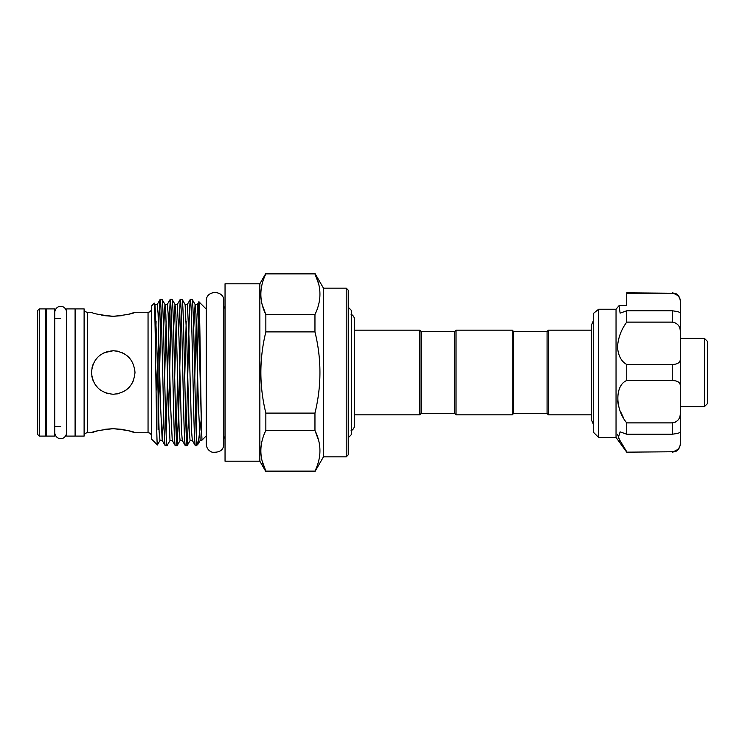 <?xml version="1.0" encoding="UTF-8"?>
<svg xmlns="http://www.w3.org/2000/svg" width="745" height="745" viewBox="0 0 745 745"><rect width="100%" height="100%" fill="white"/><g stroke="black" fill="none" stroke-linecap="round" stroke-linejoin="round"><path stroke-width="1.12" d="M54.655 308.896L54.655 436.104L46.292 436.104L46.292 308.896L54.655 308.896M593.262 349.694L593.262 313.571L598.626 309.231L598.626 437.445L593.262 432.081L593.262 349.694M626.741 452.168L672.269 451.768L626.741 452.168L616.04 437.445L616.04 309.231L618.713 306.046M626.741 451.768L618.303 437.725L620.129 431.858L626.741 434.214L626.741 422.89C614.932 408.94 614.876 385.23 626.741 380.509L626.741 364.491C621.237 361.455 618.154 355.579 617.503 346.881C618.154 337.839 621.228 329.588 626.741 322.11L626.741 310.786L620.129 313.142L619.021 305.664L626.741 305.664L626.741 304.584M617.642 400.875L618.229 404.535M620.306 411.119L623.193 417.144M617.503 434.354L620.306 441.776M626.741 322.11L672.269 322.11L672.269 310.786C677.829 311.512 680.511 312.276 680.297 313.096L680.297 332.475C680.511 326.561 677.829 323.106 672.269 322.11M626.741 364.491L672.269 364.491C677.829 364.296 680.511 362.396 680.297 358.792L680.297 302.191C680.511 297.432 677.829 294.443 672.269 293.232L626.741 292.832L672.269 293.232L626.741 293.232L626.741 305.664M704.407 338.351L707.75 341.704L707.75 403.296L704.407 406.649L704.407 338.351L680.297 338.351M704.407 406.649L680.297 406.649M108.77 351.202L103.965 352.813M97.856 357.106L95.192 360.338M93.162 364.1L91.914 368.16M91.831 376.374L93.162 380.891M95.192 384.653L98.387 388.406M100.119 389.858L101.301 390.687M104.868 392.587L108.947 393.835M117.412 351.146L113.24 350.737C126.464 352.022 133.718 359.276 134.994 372.491C133.709 385.733 126.454 392.997 113.24 394.263C100.007 392.978 92.752 385.724 91.477 372.491C92.771 359.258 100.026 352.012 113.24 350.737L104.226 352.692M128.838 314.185L134.994 312.248C133.709 313.561 126.454 314.921 113.249 316.308C100.007 314.921 92.752 313.561 91.477 312.248L87.463 312.248A3.343 3.343 0 0 1 84.111 308.896L75.748 308.896L75.748 436.104L84.111 436.104A3.343 3.343 0 0 1 87.463 432.752L87.463 312.248M97.725 430.787L91.477 432.752C92.762 431.439 100.016 430.079 113.249 428.692C126.473 430.089 133.718 431.439 134.994 432.752L128.634 430.759M75.748 426.727L75.077 426.727M75.748 318.273L75.077 318.273M348.232 437.771L351.575 434.428L351.575 310.572L348.232 307.229M421.204 413.503L421.204 331.497L454.683 331.497L454.683 413.503L421.204 413.503L419.863 414.844L419.863 330.156L354.527 330.156M419.863 414.844L354.527 414.844L354.527 425.321L354.527 319.679C354.415 317.184 353.251 315.377 351.035 314.25M421.204 331.497L419.863 330.156M151.403 436.104A3.343 3.343 0 0 0 148.05 432.752L134.994 432.752M151.403 308.896A3.343 3.343 0 0 1 148.05 312.248L134.994 312.248M225.046 439.178A3.343 3.343 0 0 0 223.77 436.551M225.046 305.822A3.343 3.343 0 0 1 223.77 308.449M37.25 310.907L39.261 308.896L39.261 436.104L37.25 434.093L37.25 310.907M346.22 456.853L346.22 288.147L348.232 290.15L348.232 454.85L346.22 456.853L323.46 456.853L314.958 471.585L314.958 471.073L265.853 471.073L265.853 471.585L259.856 461.211L225.046 461.211L225.046 283.789L259.856 283.789L265.853 273.415L265.853 273.927L314.958 273.927L314.958 273.415L265.853 273.415M318.637 440.435L314.958 430.47L265.853 430.47L265.853 413.112L314.958 413.112L314.958 430.47C321.598 443.927 321.598 457.467 314.958 471.073M318.571 283.659L314.958 273.927C321.598 287.384 321.598 300.915 314.958 314.53L314.958 331.888L265.853 331.888L265.853 314.53L314.958 314.53M346.22 288.147L323.46 288.147L314.958 273.415M262.175 304.565L265.853 314.53C259.204 301.073 259.204 287.533 265.853 273.927M262.175 461.108L265.853 471.073C259.204 457.616 259.204 444.085 265.853 430.47M39.261 308.896L45.622 308.896L45.622 436.104L39.261 436.104M66.705 426.727L66.64 432.687C66.026 438.079 61.472 438.945 60.68 438.647C59.889 438.945 55.344 438.079 54.72 432.687L54.72 312.313C55.344 306.921 59.889 306.055 60.68 306.353C61.472 306.055 66.026 306.921 66.64 312.313L66.64 432.687M60.68 426.727L54.655 426.727M46.292 426.727L45.622 426.727M66.705 318.273L66.64 312.313M60.68 318.273L54.655 318.273M46.292 318.273L45.622 318.273M84.111 436.104L84.111 308.896M117.403 393.854L116.714 393.975M128.624 387.894L126.138 390.017M131.325 384.597L133.327 380.863L131.297 384.634M134.361 377.715L134.603 376.635M128.596 430.75L121.668 429.316M121.5 429.297L113.072 428.692M113.026 428.692L104.877 429.306M91.477 432.752L87.463 432.752M101.087 315.014L104.822 315.684M104.887 315.694L112.663 316.308M113.072 316.308L121.603 315.694M154.215 303.234C155.305 298.289 156.366 448.769 157.4 444.951L151.403 438.945L151.403 306.055L154.215 303.234L154.979 304.509L154.541 306.577M175.252 445.64C174.693 444.653 174.134 432.463 173.585 409.07L171.909 335.93C171.35 312.537 170.791 300.347 170.233 299.36L172.067 299.36C172.626 300.347 173.185 312.537 173.743 335.93L175.41 409.07C175.969 432.463 176.528 444.653 177.087 445.64L175.205 445.594L172.253 440.491L169.99 440.537L168.314 406.519L165.837 314.269L165.027 304.509L162.075 299.406L160.194 299.36C159.532 298.512 158.713 323.544 158.098 354.406L156.087 390.976M158.098 354.406L158.098 429.52L161.106 310.963M157.4 444.951L159.998 440.491L159.113 431.429L156.599 338.481L154.979 304.509L157.242 304.463L158.08 313.571L160.594 406.519L162.214 440.491L159.998 440.491M206.235 309.101L198.943 301.809C198.114 297.59 197.276 388.192 196.494 427.863L196.494 438.954C197.062 442.828 197.602 444.514 198.105 444.029L201.159 420.31M198.105 444.029L196.494 445.64L195.339 445.64L192.34 440.491L191.521 430.731L189.044 338.481L187.377 304.463L185.105 304.509L182.162 299.406L180.225 299.406L178.763 329.439M196.494 427.863L196.252 434.037M182.106 299.36C182.665 300.347 183.223 312.537 183.782 335.93L185.458 409.07C186.017 432.463 186.576 444.653 187.125 445.64L188.643 415.561M187.125 445.64L185.244 445.594L182.292 440.491L181.482 430.731L179.005 338.481L177.329 304.463L175.01 304.463L173.585 329.439M198.226 443.862L200.172 440.491L198.44 406.519L195.963 314.269L195.153 304.509L192.154 299.36L190.264 299.406L189.453 309.846L186.213 434.037M177.087 445.64L178.763 409.07L181.193 310.963M177.645 377.622L176.174 434.037M162.019 299.36C162.578 300.347 163.136 312.537 163.695 335.93L165.371 409.07C165.93 432.463 166.489 444.653 167.048 445.64L170.046 440.491M168.556 415.561L171.145 310.963M167.048 445.64L165.157 445.594L162.214 440.491L163.695 415.561M170.233 299.36L168.556 335.93L166.126 434.037M196.494 445.64L196.494 438.954C195.572 422.508 194.724 371.308 193.821 335.93C193.262 312.537 192.713 300.347 192.154 299.36M195.339 445.64C194.78 444.653 194.222 432.463 193.663 409.07L191.996 335.93C191.437 312.537 190.878 300.347 190.32 299.36M185.3 445.64C184.741 444.653 184.183 432.463 183.624 409.07L181.948 335.93C181.389 312.537 180.83 300.347 180.271 299.36M172.067 299.36L175.066 304.509L175.885 314.269L179.191 431.429L180.085 440.491L177.142 445.594M165.213 445.64C164.654 444.653 164.096 432.463 163.537 409.07L161.861 335.93C161.311 312.537 160.752 300.347 160.194 299.36L157.186 304.509M206.235 435.899L202.016 440.109L201.588 431.262C200.694 400.661 199.809 298.54 198.943 301.809L197.36 304.509L195.097 304.463L193.663 329.439M66.705 436.104L66.705 308.896L75.077 308.896L75.077 436.104L66.705 436.104M454.683 413.503L456.014 414.844L456.014 330.156L454.683 331.497M513.594 413.503L513.594 331.497L547.072 331.497L547.072 413.503L513.594 413.503L512.253 414.844L512.253 330.156L456.014 330.156M512.253 414.844L456.014 414.844M513.594 331.497L512.253 330.156M547.072 413.503L548.413 414.844L548.413 330.156L547.072 331.497M591.325 330.156L548.413 330.156M591.325 414.844L548.413 414.844M134.994 372.5L134.566 368.207M125.365 354.434L121.631 352.422M117.542 351.174L113.24 350.737M323.46 288.147L323.46 456.853M259.856 283.789L259.856 461.211M314.958 331.888C321.598 358.932 321.598 386.003 314.958 413.112M265.853 413.112C259.213 386.003 259.213 358.932 265.853 331.888M675.808 421.996L672.269 422.89C677.829 421.894 680.511 418.439 680.297 412.525L680.297 431.904C680.511 432.724 677.829 433.488 672.269 434.214L672.269 422.89L626.741 422.89M680.297 431.858L680.297 386.208C680.511 382.595 677.829 380.704 672.269 380.509L672.269 364.491M672.269 451.768C677.829 450.548 680.511 447.568 680.297 442.809L680.297 444.132C679.608 450.222 675.501 451.545 675.575 451.461L672.269 452.168M680.297 358.792L680.297 386.208M626.741 380.509L672.269 380.509M626.741 434.214L672.269 434.214M680.297 442.809L680.297 431.904L680.297 442.809M672.269 292.832L675.743 293.623C675.529 293.334 679.915 295.327 680.297 300.868L680.297 302.191M626.741 310.786L672.269 310.786M598.626 309.231L616.04 309.231M148.05 432.752L148.05 312.248M192.34 440.491L190.077 440.537L189.239 431.429L186.725 338.481L185.105 304.509M172.253 440.491L170.633 406.519L168.128 313.571L167.29 304.463L164.971 304.463L163.537 329.439M201.588 431.262L199.092 338.481L197.36 304.509M196.252 321.244L194.78 377.622M186.213 321.244L184.732 377.622M176.174 321.244L174.693 377.622M166.126 321.244L164.654 377.622M156.087 321.244L155.398 345.382M593.262 424.035L591.325 419.631L591.325 325.369L593.262 320.965M616.04 437.445L598.626 437.445M223.77 443.927L223.77 301.064C224.701 290.289 206.086 289.228 206.235 301.064L206.235 443.936C206.44 447.941 208.404 450.706 212.12 452.215C219.812 452.746 223.696 449.989 223.77 443.936M314.958 471.585L265.853 471.585M190.133 440.491L187.181 445.594M202.016 440.109L200.172 440.491M182.292 440.491L180.085 440.491M190.264 299.406L187.321 304.509M180.225 299.406L177.273 304.509M170.186 299.406L167.234 304.509M351.035 430.75C353.251 429.623 354.415 427.816 354.527 425.321"/></g></svg>
